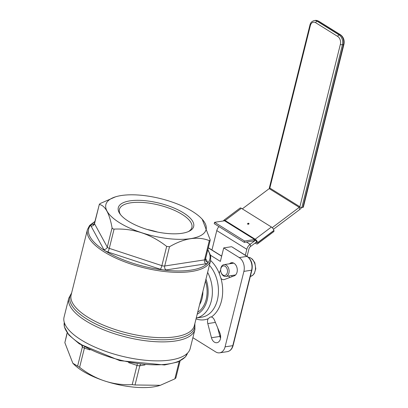 <?xml version="1.0" encoding="UTF-8"?>
<svg xmlns="http://www.w3.org/2000/svg" width="408" height="408" viewBox="0 0 408 408"><rect width="100%" height="100%" fill="white"/><g stroke="black" fill="none" stroke-linecap="round" stroke-linejoin="round"><path stroke-width="0.61" d="M120.574 214.684A37.347 13.75 -166 0 1 119.411 209.386A37.347 13.75 -166 0 1 158.972 205.081A37.347 13.75 -166 0 1 191.888 227.46A37.347 13.75 -166 0 1 188.374 231.586M182.014 233.289A38.842 14.3 14 0 0 189.22 231.198A38.842 14.3 14 0 0 159.441 203.199A38.842 14.3 14 0 0 120.008 213.94A38.842 14.3 14 0 0 182.014 233.289M157.646 232.091A37.347 13.75 14 0 0 147.466 229.551M119.462 222.686A51.638 19.008 14 0 0 184.651 239.236A51.638 19.008 14 0 0 201.2 218.183A51.638 19.008 14 0 0 115.541 196.824A51.638 19.008 14 0 0 119.462 222.686M160.344 385.3L159.467 385.57A51.638 19.008 -166 0 1 82.498 370.938A51.638 19.008 -166 0 1 73.802 364.216L72.833 363.232L79.616 367.338C95.492 379.741 113.021 385.509 132.207 384.637L135.038 384.979L160.344 385.3L174.864 378.859L175.69 377.956M231.836 246.835L246.952 256.392A1.045 0.643 -58.1 0 1 247.274 256.448L231.836 246.835M210.579 255.296L220.361 261.39L223.722 247.911L239.241 257.581A10.455 7.303 81.3 0 1 243.897 271.381L225.078 346.851A10.455 7.303 81.3 0 1 219.657 352.823A10.455 7.303 81.3 0 1 215.72 351.92L192.882 337.697M223.722 247.911L231.438 246.728M228.669 276.007A5.228 3.652 -98.7 0 0 229.811 277.491M217.668 327.787L219.917 336.442A6.722 4.697 -98.7 0 0 220.555 338.171M68.799 298.141L64.066 317.123A64.984 23.924 14 0 0 121.334 356.056A64.984 23.924 14 0 0 190.174 348.565L194.907 329.582A64.984 23.924 14 0 1 126.067 337.069A64.984 23.924 14 0 1 68.799 298.141L71.645 292.903M196.034 318.883A32.864 22.955 -98.7 0 0 208.167 318.73L210.375 316.975L211.359 317.001A32.864 22.955 -98.7 0 0 220.983 278.414L219.392 273.702A32.864 22.955 -98.7 0 0 210.589 260.503M201.2 218.183L202.174 219.162L210.156 239.726L210.166 240.327L209.329 240.628C197.707 236.033 184.431 238.073 169.504 246.748L166.673 246.406C150.797 234.003 133.268 228.235 114.082 229.107L112.73 228.791L112.078 227.858C109.477 213.42 105.223 205.612 99.312 204.444L94.447 223.314A2.989 1.102 -166 0 0 94.513 223.691A2.989 2.632 -28.6 0 1 91.01 226.047L103.775 249.461A5.977 2.198 14 0 0 107.778 251.96L160.369 269.255A5.977 2.198 14 0 0 166.036 269.943L205.861 263.823A5.977 2.198 14 0 0 207.519 262.012L205.627 258.544M103.775 249.461A2.989 2.632 151.4 0 0 107.278 247.11L94.513 223.691L99.312 204.444L100.138 203.536L115.541 196.824M67.147 332.795L64.847 342.674L72.833 363.232M220.983 278.414A5.228 3.652 -98.7 0 0 223.88 279.653A5.228 3.652 -98.7 0 0 224.497 279.48L234.223 275.839A6.722 4.697 -98.7 0 0 237.094 268.173A6.722 4.697 -98.7 0 0 231.52 262.721A6.722 4.697 -98.7 0 0 230.01 263.354L229.388 263.808M220.672 270.203A5.228 3.652 -98.7 0 0 219.392 273.702M208.167 318.73A5.228 3.652 -98.7 0 0 207.789 323.58A37.347 26.087 81.3 0 1 207.789 323.585L211.461 337.742A6.722 4.697 -98.7 0 0 216.929 342.72A6.722 4.697 -98.7 0 0 219.932 333.158L214.394 320.005A37.347 26.087 81.3 0 1 214.389 320.005L214.394 320.005M207.789 323.585L215.404 322.412L207.789 323.58M214.389 320.005A5.228 3.652 -98.7 0 0 211.359 317.001M302.909 207.361A1.494 0.551 14 0 0 303.358 207.096L343.934 44.36A1.494 0.551 -166 0 1 343.485 44.62L302.909 207.361L301.854 207.524A1.494 0.551 14 0 1 299.798 207.06L299.87 206.759L269.836 188.047L310.335 25.612A1.494 0.551 -166 0 1 309.942 25.087L269.372 187.828A1.494 0.551 14 0 0 269.637 188.266M273.447 229.276L299.722 209.518L299.248 207.346A2.989 1.836 121.9 0 0 299.87 206.759L340.374 44.324A1.494 0.551 14 0 0 342.429 44.783A7.472 5.217 -98.7 0 0 339.104 34.93L317.077 21.206A7.472 5.217 -98.7 0 0 314.262 20.563C311.885 21.216 310.447 22.726 309.942 25.087M242.301 208.871L269.214 188.634A2.989 1.836 121.9 0 0 269.836 188.047M299.722 209.518A5.977 3.667 121.9 0 0 301.599 207.544M247.095 256.341L248.931 248.977A2.989 1.836 -58.1 0 1 250.568 246.478L256.622 241.929M244.596 241.026L254.597 239.486L224.563 220.779L214.562 222.314L244.596 241.026L244.259 242.372L254.261 240.837A2.989 1.836 121.9 0 0 255.408 240.312L250.094 244.305A5.977 3.667 121.9 0 0 246.82 249.298L216.781 230.591A5.977 3.667 -58.1 0 1 218.953 226.608M269.214 188.634L299.248 207.346L272.233 227.664M216.781 230.591L211.941 250.012M219.932 336.498L220.641 336.212M220.56 335.437L219.764 335.866M245.335 255.245L246.82 249.298M224.563 220.779A1.494 0.918 121.9 0 0 225.134 220.514A2.989 1.26 -126.9 0 0 223.814 220.3A2.989 1.26 -126.9 0 0 223.553 220.932M255.816 242.536L255.908 242.592A1.494 0.627 53.1 0 0 256.566 242.699A1.494 0.627 53.1 0 0 256.673 242.128L256.647 242.02A1.494 0.627 53.1 0 0 255.408 240.312L255.173 239.226L225.134 220.514L241.383 208.299L271.417 227.011A2.989 1.26 53.1 0 1 273.895 230.428L273.916 230.535A2.989 1.26 53.1 0 1 273.712 231.678L257.463 243.892A2.989 1.26 -126.9 0 0 257.672 242.755L257.647 242.643A2.989 1.26 -126.9 0 0 255.173 239.226L271.417 227.011M254.261 240.837L254.597 239.486A1.494 0.918 121.9 0 0 255.173 239.226M214.562 222.314L214.226 223.661L244.259 242.372M247.605 224.053A0.745 0.5 167.7 0 1 249.007 223.742M248.819 223.355A0.745 0.5 167.7 0 1 248.385 224.247A0.745 0.5 167.7 0 1 247.957 223.344A0.745 0.5 167.7 0 1 248.819 223.355M255.133 243.046L256.142 243.678A2.989 1.26 -126.9 0 0 257.463 243.892M223.814 220.3L240.062 208.08A2.989 1.26 53.1 0 1 241.383 208.299M220.993 272.202L221.07 272.442A5.977 4.172 -98.7 0 0 221.406 273.329A5.977 4.172 -98.7 0 0 225.808 276.445A5.977 4.172 -98.7 0 0 228.388 267.755A5.977 4.172 -98.7 0 0 223.992 264.634A5.977 4.172 -98.7 0 0 220.672 269.877L220.672 270.127A4.83 3.376 81.3 0 1 223.084 265.95A4.83 3.376 81.3 0 1 226.909 268.413A4.83 3.376 81.3 0 1 225.772 275.074A4.83 3.376 81.3 0 1 220.993 272.202A4.83 3.376 81.3 0 1 220.672 270.127M232.035 276.66L231.713 275.538M210.63 260.335L194.346 325.655A63.49 23.373 -166 0 1 127.087 332.974A63.49 23.373 -166 0 1 71.135 294.933L87.424 229.612A63.49 23.373 14 0 0 143.371 267.653A63.49 23.373 14 0 0 210.63 260.335L210.656 255.627L207.856 249.604M194.769 323.947A64.24 23.649 -166 0 1 126.577 335.024A64.24 23.649 -166 0 1 71.563 293.23M202.873 291.455A22.409 15.652 81.3 0 1 199.589 304.623M208.289 247.875L221.656 256.204M239.241 257.581L246.952 256.392A10.455 7.303 81.3 0 1 251.609 270.193A1.045 0.383 14 0 0 251.925 270.009C252.945 264.17 251.394 259.651 247.274 256.448M225.078 346.851L232.795 345.668A1.045 0.383 14 0 0 233.106 345.484C232.162 348.978 230.255 351.028 227.373 351.635A10.455 7.303 81.3 0 0 232.795 345.668L251.609 270.193L243.897 271.381M207.749 250.028A62.444 22.986 -166 0 1 143.703 266.332A62.444 22.986 -166 0 1 94.804 221.865M94.131 224.012L92.667 224.237A5.977 2.198 14 0 0 91.01 226.047M187.476 353.165A63.49 23.373 -166 0 1 120.324 360.106A63.49 23.373 -166 0 1 64.285 322.447L64.357 326.823L68.855 334.983L79.32 343.857L119.845 360.667L164.511 364.971L177.781 362.003L185.395 356.954L187.476 353.165M209.406 265.246A29.876 20.869 81.3 0 1 217.357 300.084A29.876 20.869 81.3 0 1 201.873 317.144L196.253 318.005M196.253 317.995A29.876 20.869 -98.7 0 0 211.283 301.017A29.876 20.869 -98.7 0 0 207.621 272.401M205.964 279.067A26.892 18.783 81.3 0 1 197.207 314.17M197.686 312.253A25.398 17.738 -98.7 0 0 205.484 280.985M205.861 263.823A2.989 2.086 81.3 0 1 204.53 259.881L164.704 266.001A2.989 1.102 -166 0 1 161.874 265.654L109.283 248.36A2.989 1.102 -166 0 1 107.278 247.11L112.078 227.858M207.519 262.012A2.989 2.632 151.4 0 1 205.566 260.748L205.428 259.355A2.989 1.102 -166 0 1 204.53 259.881L209.329 240.628M160.369 269.255A2.989 0.546 108.2 0 0 161.874 265.654L166.673 246.406M169.504 246.748L164.704 266.001A2.989 2.086 -98.7 0 0 166.036 269.943M114.082 229.107L109.283 248.36A2.989 0.546 -71.8 0 1 107.778 251.96M92.667 224.237A2.989 2.086 -98.7 0 0 93.611 224.512M128.602 362.625L137.006 365.39A2.989 0.546 108.2 0 0 137.236 364.074M140.495 364.492A2.989 2.086 -98.7 0 0 139.837 365.731L144.942 364.946M132.207 384.637L137.006 365.39A2.989 1.102 14 0 0 139.837 365.731L135.038 384.979M81.569 345.296L82.411 346.841A2.989 2.632 151.4 0 0 82.462 345.836M84.614 347.091A2.989 0.546 -71.8 0 1 84.415 348.09L89.979 349.921M77.612 366.093L82.411 346.841A2.989 1.102 14 0 0 84.415 348.09L79.616 367.338M179.219 361.381L174.864 378.859M64.847 342.674L67.269 332.969M230.01 263.354L233.152 262.874M211.461 337.742L219.917 336.442M310.335 25.612A5.977 4.172 81.3 0 1 315.685 22.715A1.494 0.918 -58.1 0 1 317.077 21.206L318.133 21.043L340.16 34.767A7.472 5.217 81.3 0 1 343.485 44.62L342.429 44.783L301.854 207.524M315.685 22.715L337.712 36.44A1.494 0.918 -58.1 0 1 339.104 34.93L340.16 34.767A1.494 0.918 121.9 0 1 340.614 34.843C343.561 37.118 344.668 40.29 343.934 44.36M337.712 36.44A5.977 4.172 81.3 0 1 340.374 44.324M318.587 21.124A1.494 0.918 121.9 0 0 318.133 21.043A7.472 5.217 81.3 0 0 315.323 20.4L318.587 21.124L340.614 34.843M246.447 242.036L250.094 244.305L250.568 246.478M257.672 242.755L273.916 230.535M255.908 242.592L256.647 242.036M273.895 230.428L257.647 242.643M248.375 257.275A9.71 6.783 81.3 0 1 255.398 266.577A9.71 6.783 81.3 0 1 250.318 276.456L252.802 275.252L254.245 273.625L255.78 268.775L254.827 262.808L252.419 259.197L250.13 257.678L248.35 257.254M208.32 247.753L221.687 256.081M251.925 270.009L233.106 345.484M219.657 352.823L227.373 351.635M94.911 221.442L89.602 225.456L87.424 229.612M194.851 323.626L194.907 329.582M93.794 224.492L94.447 223.314M205.428 259.355L210.171 240.327M180.091 360.958L175.817 378.114M315.323 20.4L314.262 20.563M233.759 263.135L223.992 264.634M235.574 274.946L225.808 276.445"/></g></svg>
